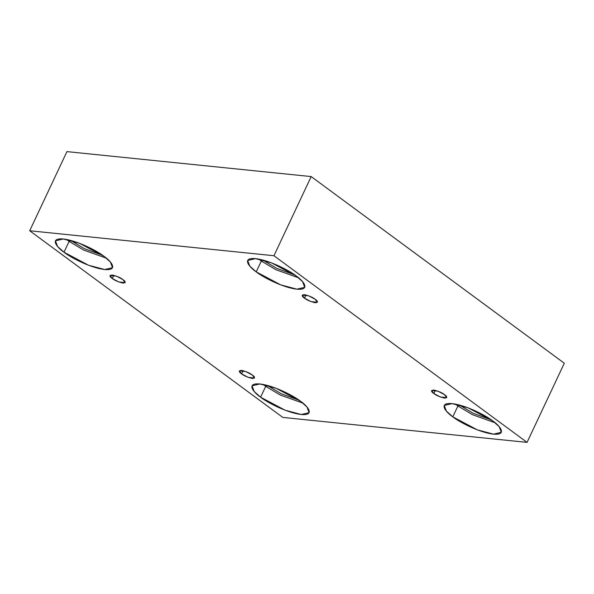 <?xml version="1.0" encoding="UTF-8"?>
<svg xmlns="http://www.w3.org/2000/svg" width="594" height="594" viewBox="0 0 594 594"><rect width="100%" height="100%" fill="white"/><g stroke="black" fill="none" stroke-linecap="round" stroke-linejoin="round"><path stroke-width="0.89" d="M112.303 278.519L118.83 281.979L125.193 282.625L122.913 279.603C125.817 281.549 125.876 282.714 123.107 283.108C118.206 281.935 114.605 280.398 112.303 278.519C109.407 276.566 109.341 275.401 112.11 275.007C117.018 276.18 120.619 277.717 122.913 279.603L116.394 276.143L110.031 275.49L112.303 278.519L113.81 275.319L112.303 278.519M241.647 373.893L248.166 377.353L254.529 378.007L252.25 374.977C255.153 376.923 255.22 378.096 252.443 378.489C247.542 377.309 243.941 375.779 241.647 373.893C238.743 371.948 238.677 370.775 241.454 370.381C246.354 371.562 249.955 373.091 252.25 374.977L245.73 371.517L239.367 370.871L241.647 373.893L243.146 370.693L241.647 373.893M433.843 393.54L440.369 397L446.733 397.646L444.453 394.624C447.356 396.569 447.416 397.742 444.646 398.136C439.746 396.955 436.144 395.426 433.843 393.54C430.947 391.594 430.88 390.421 433.65 390.028C438.558 391.208 442.159 392.738 444.453 394.624L437.934 391.164L431.571 390.518L433.843 393.54L435.35 390.34L433.843 393.54M304.507 298.158L311.026 301.618L317.389 302.272L315.117 299.242C318.013 301.195 318.08 302.361 315.31 302.754C310.402 301.581 306.801 300.044 304.507 298.158C301.603 296.213 301.544 295.047 304.314 294.646C309.214 295.827 312.815 297.356 315.117 299.242L308.59 295.782L302.227 295.136L304.507 298.158L306.014 294.966L304.507 298.158M269.453 386.739L281.066 393.681L299.131 400.259L281.066 393.681L269.453 386.739L267.961 385.595L269.453 386.739L269.75 386.107L269.453 386.739M260.61 397.193L285.157 410.224L301.277 414.493L309.118 412.667L306.964 406.987L300.549 401.277C307.402 405.821 315.77 415.8 301.269 414.493C286.211 412.778 265.86 401.574 260.61 397.193C253.749 392.649 245.381 382.67 259.882 383.976C274.948 385.692 295.292 396.896 300.549 401.277L275.995 388.246L259.875 383.976L252.042 385.803L254.187 391.483L260.61 397.193L265.711 386.352L260.61 397.193M302.94 403.14L280.331 395.062L265.711 386.352L280.331 395.062L302.94 403.14M72.862 241.765L84.467 248.7L102.539 255.286L84.467 248.7L72.862 241.765L71.369 240.615L72.862 241.765L73.151 241.134L72.862 241.765M64.011 252.22L88.565 265.243L104.685 269.52L112.518 267.686L110.373 262.013L103.95 256.304C110.811 260.848 119.171 270.819 104.678 269.52C89.612 267.797 69.268 256.601 64.011 252.22C57.158 247.676 48.79 237.697 63.291 238.996C78.349 240.719 98.701 251.915 103.95 256.304L79.403 243.273L63.276 238.996L55.442 240.83L57.596 246.51L64.011 252.22L69.112 241.379L64.011 252.22M106.348 258.167L83.739 250.089L69.112 241.379L83.739 250.089L106.348 258.167M265.058 261.405L276.67 268.347L294.735 274.933L276.67 268.347L265.058 261.405L263.565 260.261L265.058 261.405L265.355 260.781L265.058 261.405M256.214 271.866L280.762 284.89L296.889 289.167L304.722 287.333L302.569 281.653L296.154 275.943C303.007 280.494 311.375 290.466 296.874 289.167C281.816 287.444 261.464 276.247 256.214 271.866C249.361 267.315 240.993 257.343 255.487 258.642C270.552 260.365 290.904 271.562 296.154 275.943L271.599 262.919L255.479 258.642L247.646 260.476L249.792 266.157L256.214 271.866L261.315 261.026L256.214 271.866M298.544 277.806L275.943 269.728L261.315 261.026L275.943 269.728L298.544 277.806M461.649 406.385L473.262 413.327L491.335 419.906L473.262 413.327L461.649 406.385L460.157 405.242L461.649 406.385L461.946 405.754L461.649 406.385M452.806 416.839L477.361 429.87L493.48 434.14L501.314 432.313L499.168 426.633L492.745 420.923C499.599 425.467 507.967 435.447 493.473 434.14C478.408 432.425 458.056 421.22 452.806 416.839C445.953 412.295 437.585 402.316 452.086 403.623C467.144 405.338 487.496 416.543 492.745 420.923L468.198 407.892L452.071 403.623L444.238 405.45L446.391 411.13L452.806 416.839L457.907 405.999L452.806 416.839M495.144 422.787L472.534 414.709L457.907 405.999L472.534 414.709L495.144 422.787M564.3 363.238L311.182 176.581L273.945 255.724L527.056 442.382L564.3 363.238L527.056 442.382L282.818 417.419L29.7 230.762L273.945 255.724L311.182 176.581L66.944 151.619L29.7 230.762L66.944 151.619L311.182 176.581L564.3 363.238M527.056 442.382L273.945 255.724L29.7 230.762L282.818 417.419L527.056 442.382M455.509 404.135L457.907 405.999L455.509 404.135M258.917 259.162L261.315 261.026L258.917 259.162M66.714 239.516L69.112 241.379L66.714 239.516M263.313 384.489L265.711 386.352L263.313 384.489"/></g></svg>
